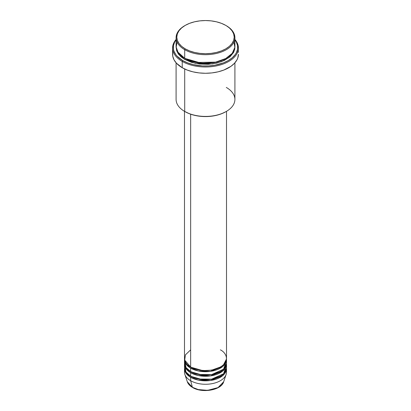 <?xml version="1.0" encoding="UTF-8"?>
<svg xmlns="http://www.w3.org/2000/svg" width="411" height="411" viewBox="0 0 411 411"><rect width="100%" height="100%" fill="white"/><g stroke="black" fill="none" stroke-linecap="round" stroke-linejoin="round"><path stroke-width="0.62" d="M226.297 370.429A21.007 12.13 180 0 1 226.127 374.442L223.682 381.752L218.056 387.583L207.678 390.342L198.292 389.571L192.405 387.285A0.699 0.406 120 0 0 192.533 387.47A0.699 0.406 -60 0 1 192.405 387.285A18.521 10.691 0 0 0 210.925 389.947A18.521 10.691 0 0 0 223.682 381.752C221.437 390.203 202.135 393.491 192.533 387.465C189.851 385.914 188.11 384.008 187.318 381.752A18.521 10.691 0 0 0 192.405 387.285L190.647 380.72L192.405 387.285L187.318 381.752L184.873 374.442A21.007 12.13 180 0 1 184.703 370.429M190.647 349.848L185.402 354.893L184.703 360.139L190.647 366.997A21.007 12.13 0 0 0 213.54 369.628A21.007 12.13 0 0 0 226.507 358.423L226.507 111.324M226.507 359.568A21.007 12.13 180 0 0 226.482 358.998L222.567 366.638L210.519 371.344L198.246 370.948L190.647 368.143A0.699 0.406 120 0 0 191.141 367.285L190.899 367.141L191.141 367.285A0.699 0.406 -60 0 1 190.647 368.143L186.383 364.593L184.518 358.998A21.007 12.13 180 0 0 184.493 359.568L184.493 363A21.007 12.13 0 0 0 190.647 371.575A21.007 12.13 0 0 0 213.54 374.2A21.007 12.13 0 0 0 226.507 363L226.507 359.568A21.007 12.13 180 0 1 213.54 370.773A21.007 12.13 180 0 1 190.647 368.143L190.647 371.575L190.647 368.143A21.007 12.13 180 0 1 184.493 359.568M184.703 361.284L186.075 367.614L190.647 371.575L198.657 374.462L211.614 374.601L223.553 369.196L226.297 361.284M226.507 364.141A21.007 12.13 180 0 0 226.482 363.571L222.567 371.215L210.519 375.916L198.246 375.526L190.647 372.715A0.699 0.406 120 0 0 191.141 371.857L190.899 371.719L191.141 371.857A0.699 0.406 -60 0 1 190.647 372.715L186.383 369.165L184.518 363.571A21.007 12.13 180 0 0 184.493 364.141L184.493 367.573A21.007 12.13 0 0 0 190.647 376.147A21.007 12.13 0 0 0 213.54 378.778A21.007 12.13 0 0 0 226.507 367.573L226.507 364.141A21.007 12.13 180 0 1 213.54 375.346A21.007 12.13 180 0 1 190.647 372.715L190.647 376.147L190.647 372.715A21.007 12.13 180 0 1 184.493 364.141M184.873 365.287L185.931 371.981L190.647 376.147L198.657 379.04L211.614 379.173L223.553 373.774L226.297 365.857M226.507 368.713A21.007 12.13 180 0 0 226.482 368.143L222.567 375.788L210.519 380.494L198.246 380.098L190.647 377.293A0.699 0.406 120 0 0 191.141 376.435L190.899 376.291L191.141 376.435A0.699 0.406 -60 0 1 190.647 377.293L186.383 373.738L184.518 368.143A21.007 12.13 180 0 0 184.493 368.713L184.493 372.145A21.007 12.13 0 0 0 190.647 380.72A21.007 12.13 0 0 0 213.54 383.35A21.007 12.13 0 0 0 226.507 372.145L226.507 368.713A21.007 12.13 180 0 1 213.54 379.918A21.007 12.13 180 0 1 190.647 377.293L190.647 380.72L190.647 377.293A21.007 12.13 180 0 1 184.493 368.713M177.043 41.984L176.155 47.393L177.845 52.048L184.703 58.28L184.703 49.7L185.202 48.842A28.708 16.574 180 0 1 185.202 25.405A28.708 16.574 180 0 1 225.798 25.405L221.447 23.345L216.484 21.814L211.1 20.869L205.5 20.55L199.9 20.869L194.516 21.814L189.553 23.345L185.202 25.405L181.631 27.917L178.975 30.784L177.341 33.892L176.792 37.124L177.341 40.36L178.975 43.468L181.631 46.335L185.202 48.842L189.553 50.907L194.516 52.438L199.9 53.379L205.5 53.697L211.1 53.379L216.484 52.438L221.447 50.907L225.798 48.842L229.369 46.335L232.025 43.468L233.659 40.36L234.208 37.124L233.659 33.892L232.025 30.784L229.369 27.917L226.297 25.693A29.407 16.979 0 0 0 226.045 25.549A29.407 16.979 180 0 1 226.297 25.693L225.798 25.405A28.708 16.574 180 0 1 225.798 48.842A28.708 16.574 180 0 1 185.202 48.842L184.703 49.7A29.407 16.979 0 0 0 226.297 49.7A29.407 16.979 0 0 0 226.297 25.693L226.297 25.693A29.407 16.979 180 0 1 234.907 37.694A29.407 16.979 180 0 1 216.756 53.384A29.407 16.979 180 0 1 184.703 49.7L184.703 58.28A29.407 16.979 0 0 0 216.756 61.958A29.407 16.979 0 0 0 234.907 46.273L234.907 37.694M226.297 87.435A29.407 16.979 180 0 1 226.297 111.448A29.407 16.979 180 0 1 184.703 111.448L185.202 111.73A28.708 16.574 0 0 0 225.798 111.73L221.447 113.796L216.484 115.327L211.1 116.267L205.5 116.585L199.9 116.267L194.516 115.327L189.553 113.796L184.703 111.448A29.407 16.979 0 0 0 216.756 115.126A29.407 16.979 0 0 0 234.907 99.441L234.907 62.801M182.232 61.424A32.911 18.998 0 0 0 224.766 63.392A32.911 18.998 0 0 0 234.907 39.461A32.911 18.998 180 0 1 238.411 47.984A32.911 18.998 180 0 1 218.092 65.539A32.911 18.998 180 0 1 182.232 61.424L182.232 67.712A32.911 18.998 0 0 0 218.092 71.827A32.911 18.998 0 0 0 238.411 54.278L237.779 57.982L236.993 59.79L234.522 63.232L230.941 66.33L223.784 70.076L218.092 71.827L211.922 72.911L205.5 73.276L199.078 72.911L192.908 71.827L187.216 70.076L182.232 67.712L182.232 61.424A32.911 18.998 180 0 1 172.589 47.984A32.911 18.998 180 0 1 176.093 39.461A32.911 18.998 0 0 0 182.232 61.424L182.725 60.566L182.232 61.424M234.907 39.831A32.207 18.598 180 0 1 223.759 62.734A32.207 18.598 180 0 1 182.725 60.566L187.606 62.878L193.175 64.594L202.34 65.919L208.66 65.919L214.85 65.21L223.394 62.878L228.275 60.566L232.282 57.746L235.256 54.529L236.32 52.814L237.553 49.238L237.553 45.59L236.32 42.02L234.907 39.831M185.202 58.562A0.699 0.406 -60 0 1 184.703 59.42L178.8 54.529L176.108 46.844L176.658 50.728L178.333 53.913L181.046 56.846L184.703 59.42A0.699 0.406 120 0 0 185.202 58.562L201.58 63.263L214.095 62.657L226.045 58.419L214.095 62.657L201.58 63.263L184.955 58.419M176.92 50.276L176.699 50.846M190.647 114.196L190.647 366.997L190.647 114.196M184.703 69.002L184.703 111.448L184.703 69.002M226.127 374.442A21.007 12.13 180 0 1 211.655 383.74A21.007 12.13 180 0 1 190.647 380.72A21.007 12.13 180 0 1 184.873 374.442M198.672 389.664L205.5 390.45L212.328 389.664M185.202 25.405L184.703 25.693A29.407 16.979 0 0 0 184.703 49.7A29.407 16.979 180 0 1 176.093 37.694A29.407 16.979 180 0 1 184.955 25.549M176.093 37.694L176.093 46.273A29.407 16.979 0 0 0 184.703 58.28L196.658 62.467L215.991 62.133L225.582 58.675L232.236 53.343L234.845 47.383L233.957 41.984M176.093 39.831L174.68 42.02L173.447 45.59L173.447 49.238L173.91 51.041L175.744 54.529L177.095 56.179L182.725 60.566A32.207 18.598 180 0 1 176.093 39.831M234.892 46.844L234.768 49.079L233.643 52.346L229.955 56.846L224.154 60.54L216.756 63.099L208.382 64.311L199.761 64.07L191.639 62.39L184.703 59.42L195.271 63.335L212.317 63.931L221.586 61.629L229.184 57.478L233.71 52.212L234.892 46.844M172.589 47.984L172.589 54.278A32.911 18.998 0 0 0 182.232 67.712L176.478 63.232L174.007 59.79L172.748 56.137L172.748 52.413M238.252 52.413L238.411 47.984M176.093 62.801L176.093 99.441A29.407 16.979 0 0 0 184.703 111.448L184.703 111.448M184.493 111.324L184.493 358.423A21.007 12.13 0 0 0 190.647 366.997C194.393 369.854 209.158 373.229 220.353 366.997C231.146 360.534 225.295 352.011 220.353 349.848M191.141 376.435L202.767 379.759L211.644 379.317L220.101 376.291L211.644 379.317L202.767 379.759L191.141 376.435M224.344 363.781L224.755 364.418M191.141 371.857L202.767 375.186L211.644 374.745L220.101 371.719L211.644 374.745L202.767 375.186L191.141 371.857M191.141 367.285L202.767 370.614L211.644 370.167L220.101 367.141L211.644 370.167L202.767 370.614L191.141 367.285M226.297 25.693L225.798 25.405M226.297 111.448L225.798 111.73"/></g></svg>
